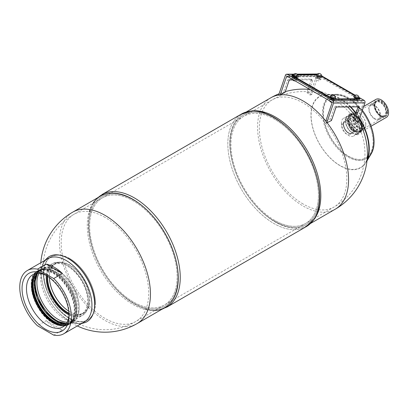 <?xml version="1.0" encoding="UTF-8"?>
<svg xmlns="http://www.w3.org/2000/svg" width="409" height="409" viewBox="0 0 409 409"><rect width="100%" height="100%" fill="white"/><g stroke="black" fill="none" stroke-linecap="round" stroke-linejoin="round"><path stroke-width="0.31" stroke-dasharray="2.04 1.53" d="M312.721 220.993A64.346 37.147 60 0 1 307.476 225.221A64.346 37.147 60 0 1 275.303 222.036A64.346 37.147 60 0 1 233.268 165.333A64.346 37.147 60 0 1 243.135 113.774A64.346 37.147 60 0 1 249.418 111.35M274.69 221.381A63.109 36.437 -120 0 0 313.335 166.402A63.109 36.437 -120 0 0 236.049 121.78A63.109 36.437 -120 0 0 274.69 221.381M325.774 121.13L325.82 121.105A55.721 32.173 -60 0 1 330.513 118.717L334.404 107.378A1.237 0.716 -60 0 1 335.574 106.243L357.538 106.095A1.237 0.716 -60 0 1 357.773 106.156A1.237 0.716 -60 0 1 358.018 106.861M278.57 95.241L279.01 94.985A54.612 31.529 -60 0 1 283.33 92.771L287.593 80.353A1.237 0.716 -60 0 1 288.764 79.218L310.728 79.07A1.237 0.716 -60 0 1 310.958 79.131A1.237 0.716 -60 0 1 311.126 80.195L308.279 88.497M274.69 220.369A61.866 35.721 60 0 1 234.275 165.849A61.866 35.721 60 0 1 243.759 116.274A61.866 35.721 60 0 1 305.625 151.995A61.866 35.721 60 0 1 305.625 223.432A61.866 35.721 60 0 1 274.69 220.369M343.381 124.515A6.958 4.018 -120 0 0 346.418 131.519A6.958 4.018 -120 0 0 351.781 133.38A6.958 4.018 -120 0 0 351.781 125.343A6.958 4.018 -120 0 0 344.823 121.325A6.958 4.018 -120 0 0 343.381 124.515M341.633 125.522A6.958 4.018 60 0 1 343.074 122.337A6.958 4.018 60 0 1 350.032 126.355A6.958 4.018 60 0 1 350.032 134.392A6.958 4.018 60 0 1 346.551 134.05A6.958 4.018 60 0 1 341.633 125.522M356.704 100.42A1.672 0.44 18.9 0 0 357.103 100.282A1.672 0.44 18.9 0 0 355.666 99.326A1.672 0.44 18.9 0 0 353.943 99.198A1.672 0.44 18.9 0 0 354.889 99.96A1.672 0.44 18.9 0 0 356.704 100.42M357.287 98.727A1.672 0.44 -161.1 0 1 355.472 98.267A1.672 0.44 -161.1 0 1 354.526 97.5A1.672 0.44 -161.1 0 1 356.249 97.628A1.672 0.44 -161.1 0 1 357.686 98.584A1.672 0.44 -161.1 0 1 357.287 98.727M333.171 100.578A1.672 0.44 18.9 0 0 333.57 100.44A1.672 0.44 18.9 0 0 332.134 99.484A1.672 0.44 18.9 0 0 330.411 99.356A1.672 0.44 18.9 0 0 331.362 100.118A1.672 0.44 18.9 0 0 333.171 100.578M333.754 98.886A1.672 0.44 -161.1 0 1 331.939 98.426A1.672 0.44 -161.1 0 1 330.993 97.659A1.672 0.44 -161.1 0 1 332.716 97.787A1.672 0.44 -161.1 0 1 334.153 98.743A1.672 0.44 -161.1 0 1 333.754 98.886M319.521 78.952A1.672 0.44 18.9 0 0 319.92 78.809A1.672 0.44 18.9 0 0 318.478 77.858A1.672 0.44 18.9 0 0 316.76 77.725A1.672 0.44 18.9 0 0 317.706 78.492A1.672 0.44 18.9 0 0 319.521 78.952M320.099 77.255A1.672 0.44 -161.1 0 1 318.289 76.795A1.672 0.44 -161.1 0 1 317.338 76.033A1.672 0.44 -161.1 0 1 319.061 76.161A1.672 0.44 -161.1 0 1 320.498 77.117A1.672 0.44 -161.1 0 1 320.099 77.255M295.988 79.111A1.672 0.44 18.9 0 0 296.387 78.973A1.672 0.44 18.9 0 0 294.95 78.017A1.672 0.44 18.9 0 0 293.227 77.884A1.672 0.44 18.9 0 0 294.173 78.651A1.672 0.44 18.9 0 0 295.988 79.111M296.571 77.413A1.672 0.44 -161.1 0 1 294.756 76.953A1.672 0.44 -161.1 0 1 293.805 76.192A1.672 0.44 -161.1 0 1 295.528 76.319A1.672 0.44 -161.1 0 1 296.97 77.275A1.672 0.44 -161.1 0 1 296.571 77.413M321.791 75.941L318.688 74.152A1.856 1.437 -90.4 0 0 318.09 73.988A1.856 1.437 -90.4 0 0 316.791 75.087L285.416 75.297M307.997 89.315L306.862 92.613A54.612 31.529 -60 0 1 309.945 95.031L316.791 75.087M358.974 97.408L355.124 95.19M354.046 118.559A55.721 32.173 -60 0 1 357.149 120.921A59.392 45.936 89.6 0 1 358.069 122.818M357.149 120.921L363.31 102.961L331.934 103.17M288.176 76.892L317.813 76.693A0.93 0.716 89.6 0 1 318.759 76.222L362.947 101.734A0.93 0.716 89.6 0 1 363.31 102.961M317.813 76.693L311.648 94.653A55.721 32.173 120 0 0 308.55 92.291L309.521 89.448M309.945 95.031A59.392 45.936 89.6 0 1 311.648 94.653M309.587 89.254L312.44 80.951A1.237 0.716 120 0 0 312.271 79.888A1.237 0.716 120 0 0 312.041 79.827L292.788 79.96M283.33 92.771A61.611 47.648 89.6 0 1 285.017 92.449M330.513 118.717A61.611 47.648 89.6 0 1 331.454 120.558M308.55 92.291A61.611 47.648 -90.4 0 0 306.862 92.613M100.604 196.064A64.346 37.147 -120 0 0 100.604 270.364A64.346 37.147 -120 0 0 164.945 307.512M133.385 200.921A61.866 35.721 -120 0 0 102.449 197.854A61.866 35.721 -120 0 0 102.449 269.296A61.866 35.721 -120 0 0 164.321 305.017A61.866 35.721 -120 0 0 173.805 255.441A61.866 35.721 -120 0 0 133.385 200.921A61.866 35.721 60 0 1 173.805 255.441A61.866 35.721 60 0 1 164.321 305.017A61.866 35.721 60 0 1 102.449 269.296A61.866 35.721 60 0 1 102.449 197.854A61.866 35.721 60 0 1 133.385 200.921M69.193 258.692A36.503 21.074 -120 0 0 62.372 255.814A36.503 21.074 -120 0 0 50.941 256.888A36.503 21.074 -120 0 0 50.941 299.035A36.503 21.074 -120 0 0 87.439 320.109A36.503 21.074 -120 0 0 94.085 310.748A36.503 21.074 -120 0 0 69.193 258.692A36.503 21.074 -120 0 0 62.372 255.814A36.503 21.074 -120 0 0 50.941 256.888A36.503 21.074 -120 0 0 50.941 299.035A36.503 21.074 -120 0 0 87.439 320.109A36.503 21.074 -120 0 0 94.085 310.748A36.503 21.074 -120 0 0 69.193 258.692M69.627 258.442A36.503 21.074 -120 0 0 51.376 256.632A36.503 21.074 -120 0 0 47.362 290.467A36.503 21.074 -120 0 0 56.57 306.418A36.503 21.074 -120 0 0 87.879 319.858A36.503 21.074 -120 0 0 93.472 290.61A36.503 21.074 -120 0 0 69.627 258.442M93.712 312.098L94.085 310.748L93.712 312.098A37.633 21.728 60 0 1 53.288 306.208A37.633 21.728 60 0 1 45.905 293.417A37.633 21.728 60 0 1 61.013 255.461L62.372 255.814L61.013 255.461M133.385 199.909A63.109 36.437 60 0 1 172.031 299.511A63.109 36.437 60 0 1 94.74 254.889A63.109 36.437 60 0 1 133.385 199.909A63.109 36.437 -120 0 0 94.74 254.889A63.109 36.437 -120 0 0 172.031 299.511A63.109 36.437 -120 0 0 133.385 199.909A63.109 36.437 -120 0 0 94.74 254.889A63.109 36.437 -120 0 0 172.031 299.511A63.109 36.437 -120 0 0 133.385 199.909M241.29 114.126A64.965 37.505 -120 0 0 241.29 189.137A64.965 37.505 -120 0 0 306.254 226.642M167.281 306.878L166.785 307.164A64.965 37.505 60 0 1 101.826 269.659A64.965 37.505 60 0 1 101.826 194.643L102.316 194.362M274.69 119.336A61.866 35.721 -120 0 0 243.759 116.274A61.866 35.721 -120 0 0 243.759 187.711A61.866 35.721 -120 0 0 305.625 223.432A61.866 35.721 -120 0 0 315.109 173.856A61.866 35.721 -120 0 0 274.69 119.336M274.69 118.329A63.109 36.437 60 0 1 313.335 217.925A63.109 36.437 60 0 1 236.049 173.304A63.109 36.437 60 0 1 274.69 118.329A63.109 36.437 -120 0 0 236.049 173.304A63.109 36.437 -120 0 0 313.335 217.925A63.109 36.437 -120 0 0 274.69 118.329M38.988 273.381A29.883 17.255 60 0 1 43.093 269.061A29.883 17.255 60 0 1 58.037 270.538L58.037 270.538A29.883 17.255 60 0 1 79.167 307.139A29.883 17.255 60 0 1 72.976 320.82A29.883 17.255 60 0 1 67.178 322.215M36.57 274.7A31.089 17.95 60 0 1 41.636 268.509A31.089 17.95 60 0 1 57.183 270.047L58.037 270.538L57.183 270.047A31.089 17.95 60 0 1 79.167 308.125A31.089 17.95 60 0 1 72.725 322.353A31.089 17.95 60 0 1 64.826 323.647M65.225 325.043A30.123 17.393 -120 0 0 68.063 323.928A30.123 17.393 -120 0 0 74.305 310.14A30.123 17.393 -120 0 0 61.156 279.828A30.123 17.393 -120 0 0 37.945 271.755A30.123 17.393 -120 0 0 35.563 273.662M46.703 275.671A30.123 17.393 60 0 1 47.781 276.264A30.123 17.393 60 0 1 69.08 313.156A30.123 17.393 60 0 1 69.055 314.388M69.08 313.156L69.08 315.712M36.682 273.457A29.883 17.255 60 0 1 39.376 271.208A29.883 17.255 60 0 1 54.315 272.685A29.883 17.255 60 0 1 73.84 299.02A29.883 17.255 60 0 1 69.259 322.967A29.883 17.255 60 0 1 65.961 324.168M47.669 276.305A28.333 16.36 60 0 1 53.492 264.843A28.333 16.36 60 0 1 67.659 266.244A28.333 16.36 60 0 1 87.695 300.952A28.333 16.36 60 0 1 81.826 313.923A28.333 16.36 60 0 1 68.988 313.233M69.019 313.739A28.645 16.539 -120 0 0 87.695 301.203A28.645 16.539 -120 0 0 67.439 266.121A28.645 16.539 -120 0 0 47.245 276.024M69.407 265.236A28.333 16.36 -120 0 0 55.241 263.831A28.333 16.36 -120 0 0 49.371 276.806A28.333 16.36 -120 0 0 49.382 277.547A28.645 16.539 60 0 1 49.371 276.55A28.645 16.539 60 0 1 69.627 264.858A28.645 16.539 60 0 1 89.883 299.94A28.645 16.539 60 0 1 69.627 311.632L69.627 311.632A28.645 16.539 60 0 1 68.768 311.116A28.333 16.36 -120 0 0 69.407 311.51L69.407 311.51A28.333 16.36 -120 0 0 83.579 312.911A28.333 16.36 -120 0 0 87.92 290.206A28.333 16.36 -120 0 0 69.407 265.236M95.44 303.146A36.503 21.074 -120 0 0 79.504 266.412A36.503 21.074 -120 0 0 51.376 256.632A36.503 21.074 -120 0 0 61.503 311.842A36.503 21.074 -120 0 0 87.879 319.858A36.503 21.074 -120 0 0 95.44 303.146M53.691 335.119L62.444 330.068A36.503 21.074 60 0 1 46.191 320.682L37.439 325.733M46.191 320.682L62.444 330.068M265.523 112.541A64.346 37.147 -120 0 0 229.924 147.092A64.346 37.147 -120 0 0 272.021 220.001A64.346 37.147 -120 0 0 319.736 206.448M240.799 114.413L239.188 115.507A64.965 37.505 -120 0 0 241.29 189.137A64.965 37.505 -120 0 0 304.005 227.772L305.758 226.929M104.075 193.513A64.965 37.505 -120 0 0 101.826 269.659A64.965 37.505 -120 0 0 168.886 305.779M93.001 203.309A64.346 37.147 -120 0 0 88.339 214.837A64.346 37.147 -120 0 0 142.557 308.744A64.346 37.147 -120 0 0 154.873 310.472M47.991 257.373A37.638 21.728 -120 0 0 49.223 300.027A37.638 21.728 -120 0 0 85.542 322.415M47.879 258.652L51.376 256.632L47.879 258.652A36.503 21.074 -120 0 0 40.609 271.07A36.503 21.074 -120 0 0 69.99 321.965A36.503 21.074 -120 0 0 84.377 321.878L87.879 319.858L84.377 321.878M296.602 76.161A1.61 0.419 -161.1 0 1 297.103 76.693A1.61 0.419 -161.1 0 1 295.446 76.57A1.61 0.419 -161.1 0 1 294.061 75.65A1.61 0.419 -161.1 0 1 295.022 75.578A1.61 0.419 -161.1 0 1 296.602 76.161M296.407 76.728A1.61 0.419 18.9 0 0 294.828 76.146A1.61 0.419 18.9 0 0 293.866 76.212A1.61 0.419 18.9 0 0 295.252 77.132A1.61 0.419 18.9 0 0 296.908 77.255A1.61 0.419 18.9 0 0 296.407 76.728M333.785 97.633A1.61 0.419 -161.1 0 1 334.291 98.16A1.61 0.419 -161.1 0 1 332.629 98.037A1.61 0.419 -161.1 0 1 331.244 97.117A1.61 0.419 -161.1 0 1 332.205 97.051A1.61 0.419 -161.1 0 1 333.785 97.633M333.591 98.196A1.61 0.419 18.9 0 0 332.016 97.613A1.61 0.419 18.9 0 0 331.05 97.679A1.61 0.419 18.9 0 0 332.435 98.6A1.61 0.419 18.9 0 0 334.097 98.727A1.61 0.419 18.9 0 0 333.591 98.196M320.135 76.002A1.61 0.419 -161.1 0 1 320.636 76.534A1.61 0.419 -161.1 0 1 318.979 76.406A1.61 0.419 -161.1 0 1 317.594 75.486A1.61 0.419 -161.1 0 1 318.555 75.42A1.61 0.419 -161.1 0 1 320.135 76.002M319.94 76.57A1.61 0.419 18.9 0 0 318.36 75.987A1.61 0.419 18.9 0 0 317.399 76.054A1.61 0.419 18.9 0 0 318.785 76.974A1.61 0.419 18.9 0 0 320.441 77.097A1.61 0.419 18.9 0 0 319.94 76.57M357.318 97.475A1.61 0.419 -161.1 0 1 357.819 98.002A1.61 0.419 -161.1 0 1 356.162 97.879A1.61 0.419 -161.1 0 1 354.777 96.959A1.61 0.419 -161.1 0 1 355.738 96.887A1.61 0.419 -161.1 0 1 357.318 97.475M357.123 98.037A1.61 0.419 18.9 0 0 355.544 97.454A1.61 0.419 18.9 0 0 354.583 97.521A1.61 0.419 18.9 0 0 355.968 98.441A1.61 0.419 18.9 0 0 357.63 98.564A1.61 0.419 18.9 0 0 357.123 98.037M359.767 99.198A1.237 0.322 18.9 0 0 359.378 98.789L319.567 75.803A1.237 0.322 18.9 0 0 317.911 75.302L292.026 75.481A1.237 0.322 18.9 0 0 291.729 75.583M316.684 74.75L318.105 74.74A1.237 0.322 -161.1 0 1 319.761 75.241L321.811 76.422M354.7 95.409L359 97.894M293.151 74.908L297.788 74.878M353.678 96.555A2.786 0.731 -161.1 0 1 355.37 96.468A2.786 0.731 -161.1 0 1 358.064 97.47A2.786 0.731 -161.1 0 1 358.938 98.359M357.492 100.875A2.786 0.731 -161.1 0 1 354.511 100.123A2.786 0.731 -161.1 0 1 352.885 98.855A2.786 0.731 -161.1 0 1 354.516 98.707A2.786 0.731 -161.1 0 1 357.287 99.724A2.786 0.731 -161.1 0 1 358.151 100.665A2.786 0.731 -161.1 0 1 357.492 100.875M355.206 96.846A1.549 0.404 -161.1 0 1 356.883 97.276A1.549 0.404 -161.1 0 1 357.763 97.981A1.549 0.404 -161.1 0 1 356.167 97.863A1.549 0.404 -161.1 0 1 354.838 96.979A1.549 0.404 -161.1 0 1 355.206 96.846M354.429 99.106A1.549 0.404 -161.1 0 1 356.111 99.535A1.549 0.404 -161.1 0 1 356.985 100.241A1.549 0.404 -161.1 0 1 355.39 100.123A1.549 0.404 -161.1 0 1 354.061 99.239A1.549 0.404 -161.1 0 1 354.429 99.106M316.489 75.087A2.786 0.731 -161.1 0 1 318.187 74.995A2.786 0.731 -161.1 0 1 320.881 75.997A2.786 0.731 -161.1 0 1 321.755 76.892M320.308 79.407A2.786 0.731 -161.1 0 1 317.323 78.656A2.786 0.731 -161.1 0 1 315.697 77.388A2.786 0.731 -161.1 0 1 317.333 77.24A2.786 0.731 -161.1 0 1 320.104 78.257A2.786 0.731 -161.1 0 1 320.963 79.193A2.786 0.731 -161.1 0 1 320.308 79.407M318.018 75.379A1.549 0.404 -161.1 0 1 319.7 75.803A1.549 0.404 -161.1 0 1 320.579 76.514A1.549 0.404 -161.1 0 1 318.984 76.391A1.549 0.404 -161.1 0 1 317.65 75.507A1.549 0.404 -161.1 0 1 318.018 75.379M317.246 77.638A1.549 0.404 -161.1 0 1 318.923 78.063A1.549 0.404 -161.1 0 1 319.802 78.773A1.549 0.404 -161.1 0 1 318.207 78.651A1.549 0.404 -161.1 0 1 316.878 77.766A1.549 0.404 -161.1 0 1 317.246 77.638M292.956 75.246A2.786 0.731 -161.1 0 1 294.654 75.154A2.786 0.731 -161.1 0 1 297.348 76.156A2.786 0.731 -161.1 0 1 298.222 77.05M296.776 79.566A2.786 0.731 -161.1 0 1 293.79 78.814A2.786 0.731 -161.1 0 1 292.164 77.546A2.786 0.731 -161.1 0 1 293.8 77.398A2.786 0.731 -161.1 0 1 296.571 78.416A2.786 0.731 -161.1 0 1 297.43 79.351A2.786 0.731 -161.1 0 1 296.776 79.566M294.49 75.537A1.549 0.404 -161.1 0 1 296.167 75.962A1.549 0.404 -161.1 0 1 297.046 76.672A1.549 0.404 -161.1 0 1 295.451 76.555A1.549 0.404 -161.1 0 1 294.117 75.665A1.549 0.404 -161.1 0 1 294.49 75.537M293.713 77.797A1.549 0.404 -161.1 0 1 295.39 78.221A1.549 0.404 -161.1 0 1 296.269 78.932A1.549 0.404 -161.1 0 1 294.674 78.809A1.549 0.404 -161.1 0 1 293.345 77.925A1.549 0.404 -161.1 0 1 293.713 77.797M330.145 96.713A2.786 0.731 -161.1 0 1 331.837 96.626A2.786 0.731 -161.1 0 1 334.531 97.628A2.786 0.731 -161.1 0 1 335.406 98.518M333.959 101.033A2.786 0.731 -161.1 0 1 330.978 100.282A2.786 0.731 -161.1 0 1 329.352 99.014A2.786 0.731 -161.1 0 1 330.983 98.871A2.786 0.731 -161.1 0 1 333.759 99.883A2.786 0.731 -161.1 0 1 334.618 100.824A2.786 0.731 -161.1 0 1 333.959 101.033M331.673 97.005A1.549 0.404 -161.1 0 1 333.355 97.434A1.549 0.404 -161.1 0 1 334.23 98.14A1.549 0.404 -161.1 0 1 332.635 98.022A1.549 0.404 -161.1 0 1 331.305 97.138A1.549 0.404 -161.1 0 1 331.673 97.005M330.896 99.264A1.549 0.404 -161.1 0 1 332.578 99.694A1.549 0.404 -161.1 0 1 333.453 100.399A1.549 0.404 -161.1 0 1 331.863 100.282A1.549 0.404 -161.1 0 1 330.528 99.397A1.549 0.404 -161.1 0 1 330.896 99.264M367.17 159.101A40.834 23.574 60 0 1 365.666 162.225A40.834 23.574 60 0 1 339.991 165.492A40.834 23.574 60 0 1 311.924 123.794A40.834 23.574 60 0 1 326.786 94.878A40.834 23.574 60 0 1 350.252 106.913M355.815 113.4A40.834 23.574 60 0 1 359.46 118.774M367.021 160.573A41.232 23.804 60 0 1 366.04 162.445A41.232 23.804 60 0 1 319.495 143.983A41.232 23.804 60 0 1 326.781 94.448A41.232 23.804 60 0 1 350.779 106.907M355.963 112.976A41.232 23.804 60 0 1 359.613 118.319M371.27 153.718A36.038 20.808 60 0 1 330.59 137.582A36.038 20.808 60 0 1 336.955 94.28A36.038 20.808 60 0 1 362.354 110.333M343.427 125.323A0.961 0.552 60 0 1 342.762 124.479A0.961 0.552 60 0 1 342.9 123.682A0.961 0.552 60 0 1 343.427 123.758L343.734 123.579A0.961 0.552 -120 0 0 343.207 123.508A0.961 0.552 -120 0 0 343.069 124.305A0.961 0.552 -120 0 0 343.734 125.144L343.427 125.323A6.958 4.018 60 0 0 346.735 131.836A6.958 4.018 60 0 0 351.781 133.38L352.088 133.206A6.958 4.018 60 0 1 347.042 131.662A6.958 4.018 60 0 1 343.734 125.144M343.427 123.758A6.958 4.018 60 0 1 344.823 121.325A6.958 4.018 60 0 1 351.781 125.343A6.958 4.018 60 0 1 351.781 133.38L350.032 134.392M343.734 123.579A6.958 4.018 60 0 1 345.13 121.151A6.958 4.018 60 0 1 352.088 125.169A6.958 4.018 60 0 1 352.088 133.206A6.958 4.018 -120 0 0 352.088 125.169A6.958 4.018 -120 0 0 345.13 121.151A6.958 4.018 -120 0 0 343.688 124.336A6.958 4.018 -120 0 0 346.725 131.34A6.958 4.018 -120 0 0 352.088 133.206L356.024 130.931A6.958 4.018 -120 0 0 356.024 122.894A6.958 4.018 -120 0 0 349.066 118.876A6.958 4.018 -120 0 0 347.624 122.061A6.958 4.018 -120 0 0 350.661 129.065A6.958 4.018 -120 0 0 356.024 130.931M345.329 120.737A10.21 5.895 -120 0 0 349.782 131.008A10.21 5.895 -120 0 0 357.65 133.743A10.21 5.895 -120 0 0 357.65 121.959A10.21 5.895 -120 0 0 347.44 116.064A10.21 5.895 -120 0 0 345.329 120.737M341.392 123.012A10.21 5.895 -120 0 0 345.845 133.283A10.21 5.895 -120 0 0 353.713 136.018A10.21 5.895 -120 0 0 353.713 124.229A10.21 5.895 -120 0 0 343.504 118.339A10.21 5.895 -120 0 0 341.392 123.012M358.177 118.927A9.126 5.271 -120 0 0 350.39 115.614A9.126 5.271 -120 0 0 350.39 126.151A9.126 5.271 -120 0 0 359.516 131.417A9.126 5.271 -120 0 0 358.177 118.927M358.836 118.549A9.126 5.271 -120 0 0 351.045 115.236A9.126 5.271 -120 0 0 349.153 119.413A9.126 5.271 -120 0 0 355.61 130.589A9.126 5.271 -120 0 0 360.171 131.038A9.126 5.271 -120 0 0 358.836 118.549M352.548 119.679A6.396 3.691 60 0 1 356.725 125.318A6.396 3.691 60 0 1 355.743 130.445A6.396 3.691 60 0 1 349.347 126.749A6.396 3.691 60 0 1 349.347 119.367A6.396 3.691 60 0 1 352.548 119.679M357.359 116.902A6.396 3.691 -120 0 0 354.158 116.585A6.396 3.691 -120 0 0 354.158 123.973A6.396 3.691 -120 0 0 360.554 127.664A6.396 3.691 -120 0 0 361.536 122.542A6.396 3.691 -120 0 0 357.359 116.902M354.056 126.826A9.341 5.394 -120 0 0 363.964 125.941A9.341 5.394 -120 0 0 357.359 114.5A9.341 5.394 -120 0 0 350.978 116.468A9.341 5.394 -120 0 0 354.056 126.826M353.79 127.051A9.591 5.537 60 0 1 352.389 113.922A9.591 5.537 60 0 1 357.185 114.397A9.591 5.537 60 0 1 363.964 126.141A9.591 5.537 60 0 1 361.975 130.532A9.591 5.537 60 0 1 353.79 127.051M352.548 127.772A9.591 5.537 -120 0 0 355.937 130.778A9.591 5.537 -120 0 0 360.733 131.253A9.591 5.537 -120 0 0 359.327 118.124A9.591 5.537 -120 0 0 351.142 114.643A9.591 5.537 -120 0 0 349.153 119.034A9.591 5.537 -120 0 0 352.548 127.772M349.128 130.292L346.484 125.445A9.898 5.716 -120 0 0 352.548 132.986L349.128 130.292L350.912 129.264L358.995 133.932L363.034 128.181L358.995 117.766L350.912 113.099L346.868 118.85L350.912 129.264M345.089 119.878L346.484 117.363A9.898 5.716 -120 0 0 346.484 125.445L345.089 119.878L346.868 118.85M349.128 114.126L352.548 116.821A9.898 5.716 -120 0 0 346.484 117.363L349.128 114.126L350.912 113.099M352.548 116.821L357.21 118.794L358.606 124.362A9.898 5.716 -120 0 0 352.548 116.821M358.606 124.362L361.254 129.208L358.606 132.444A9.898 5.716 -120 0 0 358.606 124.362M358.606 132.444L357.21 134.96L352.548 132.986A9.898 5.716 -120 0 0 358.606 132.444M357.21 118.794L358.995 117.766M361.254 129.208L363.034 128.181M357.21 134.96L358.995 133.932M376.004 99.361A10.394 6.002 -120 0 0 376.004 111.36A10.394 6.002 -120 0 0 386.398 117.363M362.302 127.756A10.394 6.002 60 0 1 360.15 132.516A10.394 6.002 60 0 1 349.756 126.514A10.394 6.002 60 0 1 349.756 114.515A10.394 6.002 60 0 1 357.763 117.296A10.394 6.002 60 0 1 362.302 127.756M359.721 113.641A9.295 5.368 60 0 1 365.902 124.786A9.295 5.368 60 0 1 363.974 129.04A9.295 5.368 60 0 1 354.68 123.671A9.295 5.368 60 0 1 354.68 112.94A9.295 5.368 60 0 1 359.721 113.641M355.62 116.008A9.295 5.368 -120 0 0 355.227 115.767A9.295 5.368 -120 0 0 350.579 115.307A9.295 5.368 -120 0 0 350.579 126.038A9.295 5.368 -120 0 0 359.874 131.407A9.295 5.368 -120 0 0 361.796 127.153A9.295 5.368 -120 0 0 355.62 116.008M365.758 124.474A8.814 5.092 -120 0 0 361.909 115.604A8.814 5.092 -120 0 0 355.114 113.242A8.814 5.092 -120 0 0 355.114 123.421A8.814 5.092 -120 0 0 363.928 128.513A8.814 5.092 -120 0 0 365.758 124.474M355.365 115.859A9.683 5.588 60 0 1 361.796 127.47A9.683 5.588 60 0 1 354.951 131.422A9.683 5.588 60 0 1 348.105 119.561A9.683 5.588 60 0 1 354.951 115.609A9.683 5.588 60 0 1 355.365 115.859M387.216 112.086A8.814 5.092 -120 0 0 383.366 103.211A8.814 5.092 -120 0 0 376.571 100.849A8.814 5.092 -120 0 0 374.746 104.888A8.814 5.092 -120 0 0 380.983 115.686A8.814 5.092 -120 0 0 385.39 116.12A8.814 5.092 -120 0 0 387.216 112.086M387.655 112.086A9.126 5.271 60 0 1 381.198 115.813A9.126 5.271 60 0 1 374.746 104.638A9.126 5.271 60 0 1 381.198 100.911A9.126 5.271 60 0 1 387.655 112.086M386.561 112.465A8.814 5.092 60 0 1 384.736 116.499A8.814 5.092 60 0 1 375.917 111.412A8.814 5.092 60 0 1 375.917 101.233A8.814 5.092 60 0 1 382.712 103.595A8.814 5.092 60 0 1 386.561 112.465M387.435 111.959A8.814 5.092 -120 0 0 383.586 103.088A8.814 5.092 -120 0 0 376.791 100.726A8.814 5.092 -120 0 0 376.791 110.905A8.814 5.092 -120 0 0 385.61 115.998A8.814 5.092 -120 0 0 387.435 111.959M385.794 112.025A7.735 4.463 60 0 1 384.194 115.563A7.735 4.463 60 0 1 376.459 111.1A7.735 4.463 60 0 1 376.459 102.168A7.735 4.463 60 0 1 382.42 104.239A7.735 4.463 60 0 1 385.794 112.025M380.104 115.307A7.735 4.463 60 0 1 378.504 118.845A7.735 4.463 60 0 1 370.774 114.382A7.735 4.463 60 0 1 370.774 105.45A7.735 4.463 60 0 1 376.73 107.526A7.735 4.463 60 0 1 380.104 115.307M379.971 115.466A8.354 4.821 60 0 1 374.649 107.47A8.354 4.821 60 0 1 376.899 101.335A8.354 4.821 60 0 1 384.501 106.452A8.354 4.821 60 0 1 385.135 115.599A8.354 4.821 60 0 1 379.971 115.466M374.281 118.748A8.354 4.821 -120 0 0 378.064 119.684A8.354 4.821 -120 0 0 378.816 109.74A8.354 4.821 -120 0 0 369.828 105.415A8.354 4.821 -120 0 0 369.312 112.01A8.354 4.821 -120 0 0 374.281 118.748M279.01 94.985A64.346 37.147 -120 0 0 278.641 95.041M270.901 97.746A64.346 37.147 -120 0 0 257.573 127.199A64.346 37.147 -120 0 0 285.661 191.954A64.346 37.147 -120 0 0 335.242 209.193M303.084 203.979A61.866 35.721 60 0 1 262.665 149.459A61.866 35.721 60 0 1 272.149 99.883A61.866 35.721 60 0 1 334.015 135.604A61.866 35.721 60 0 1 334.015 207.041A61.866 35.721 60 0 1 303.084 203.979M293.682 74.32L297.246 74.295M317.215 74.157L318.688 74.152M318.759 76.222L287.384 76.432M331.571 101.943L362.947 101.734M288.764 79.218L290.078 79.975M288.907 81.11L287.593 80.353M311.126 80.195L312.44 80.951M312.041 79.827L310.728 79.07M335.717 108.14L334.404 107.378M335.574 106.243L336.888 107.005M358.851 106.856L357.538 106.095M72.776 212.128A64.346 37.147 -120 0 0 72.776 286.428A64.346 37.147 -120 0 0 137.122 323.575M104.949 217.337A61.866 35.721 -120 0 0 74.014 214.27A61.866 35.721 -120 0 0 74.014 285.712A61.866 35.721 -120 0 0 135.885 321.433A61.866 35.721 -120 0 0 145.369 271.857A61.866 35.721 -120 0 0 104.949 217.337M34.806 288.805A31.089 17.95 60 0 1 34.325 283.243A31.089 17.95 60 0 1 40.762 269.015A31.089 17.95 60 0 1 71.851 286.96A31.089 17.95 60 0 1 71.851 322.859A31.089 17.95 60 0 1 56.304 321.321A31.089 17.95 60 0 1 51.728 318.12M55.629 320.927A30.128 17.398 60 0 1 37.178 273.376A30.128 17.398 60 0 1 74.08 294.679A30.128 17.398 60 0 1 55.629 320.927M69.029 314.848A29.883 17.255 -120 0 0 82.296 315.436A29.883 17.255 -120 0 0 82.296 280.932A29.883 17.255 -120 0 0 52.413 263.677A29.883 17.255 -120 0 0 46.289 275.461M46.457 275.548A29.76 17.183 60 0 1 67.976 265.528A29.76 17.183 60 0 1 88.477 301.039A29.76 17.183 60 0 1 69.039 314.659M69.259 322.967L70.481 322.256L66.386 323.575A29.883 17.255 -120 0 0 70.481 322.256A29.883 17.255 -120 0 0 70.481 287.752A29.883 17.255 -120 0 0 40.598 270.497A29.883 17.255 -120 0 0 37.403 273.391M34.412 284.127A30.005 17.326 60 0 1 55.598 271.811A30.005 17.326 60 0 1 76.846 308.56A30.005 17.326 60 0 1 55.629 320.83A30.005 17.326 60 0 1 55.583 320.804M53.001 322.977A30.777 17.771 -120 0 0 71.851 296.162A30.777 17.771 -120 0 0 34.157 274.393A30.777 17.771 -120 0 0 53.001 322.977M53.221 272.333A31.089 17.95 60 0 1 73.533 299.731A31.089 17.95 60 0 1 68.768 324.639A31.089 17.95 60 0 1 53.221 323.1A31.089 17.95 60 0 1 32.914 295.707A31.089 17.95 60 0 1 37.679 270.794A31.089 17.95 60 0 1 53.221 272.333M60.496 325.191A31.089 17.95 -120 0 0 69.642 324.138A31.089 17.95 -120 0 0 69.642 288.238A31.089 17.95 -120 0 0 38.553 270.288A31.089 17.95 -120 0 0 33.068 277.68M35.118 274.163A30.777 17.771 60 0 1 69.704 288.202A30.777 17.771 60 0 1 64.566 325.175M317.911 75.302L318.105 74.74M319.761 75.241L319.567 75.803M359.378 98.789L359.572 98.221M292.215 74.913L292.026 75.481M367.711 157.475A35.997 20.782 -120 0 0 370.544 154.091A35.997 20.782 -120 0 0 365.902 117.194A35.997 20.782 -120 0 0 336.27 94.724A35.997 20.782 -120 0 0 322.45 112.889A35.997 20.782 -120 0 0 347.906 156.974A35.997 20.782 -120 0 0 367.267 157.838M367.328 156.8A35.143 20.292 60 0 1 339.797 149.403A35.143 20.292 60 0 1 323.453 113.007A35.143 20.292 60 0 1 356.254 104.76A35.143 20.292 60 0 1 368.059 156.166M246.54 111.81L243.135 113.774M310.881 223.258L307.476 225.221M56.57 306.418A61.866 61.866 0 0 0 135.885 321.433L334.015 207.041A61.866 61.866 0 0 0 356.663 122.526A61.866 61.866 0 0 0 272.149 99.883L74.014 214.27A61.866 61.866 0 0 0 47.362 290.467M343.074 122.337L349.066 118.876M354.526 97.5L353.943 99.198M357.686 98.584L357.103 100.282M330.993 97.659L330.411 99.356M334.153 98.743L333.57 100.44M317.338 76.033L316.76 77.725M320.498 77.117L319.92 78.809M293.805 76.192L293.227 77.884M296.97 77.275L296.387 78.973M318.09 73.988L317.435 73.993M297.021 74.131L293.902 74.152M287.087 76.355L318.463 76.14M312.271 79.888L310.958 79.131M357.773 106.156L359.082 106.913M358.667 121.074A64.346 64.346 0 0 0 355.068 115.573M347.507 106.933A64.346 64.346 0 0 0 310.017 89.499M285.298 91.626A64.346 64.346 0 0 0 279.076 93.763M40.808 262.731A64.346 64.346 0 0 0 45.905 293.417M53.288 306.208A64.346 64.346 0 0 0 77.311 325.958M79.167 307.139L79.167 308.125M41.636 268.509L40.762 269.015C34.699 273.12 32.751 280.538 34.929 291.274C36.851 299.48 40.69 306.893 46.452 313.519L55.828 321.367C64.203 325.917 69.55 324.403 71.851 322.859L72.725 322.353M62.843 326.944L68.063 323.928M32.72 274.771L37.945 271.755M47.781 276.264L45.568 274.986M72.976 320.82L82.296 315.436C91.294 310.835 90.266 291.811 80.363 277.747C70.639 264.735 61.324 260.047 52.413 263.677L43.093 269.061M39.376 271.208L40.598 270.497L37.413 273.391M81.826 313.923L83.579 312.911M53.492 264.843L55.241 263.831M49.371 276.806L49.371 276.55M53.068 323.115C59.116 326.52 64.346 327.026 68.768 324.639L69.642 324.138C78.886 319.347 78.063 300.242 68.237 285.702C58.078 271.602 48.185 266.464 38.553 270.288L37.679 270.794C23.507 277.425 34.29 313.406 53.068 323.115M97.199 198.033L91.672 205.39L88.339 214.837M161.54 309.48L152.404 310.579L142.557 308.744M44.929 260.354L43.512 262.414L40.609 271.07M81.432 323.58L78.937 323.775L69.99 321.965M296.908 77.255L297.103 76.693M293.866 76.212L294.061 75.65M334.097 98.727L334.291 98.16M331.05 97.679L331.244 97.117M320.441 77.097L320.636 76.534M317.399 76.054L317.594 75.486M357.63 98.564L357.819 98.002M354.583 97.521L354.777 96.959M352.885 98.855A2.802 2.802 0 0 0 358.151 100.665M354.838 96.979L354.061 99.239M357.763 97.981L356.985 100.241M315.697 77.388A2.802 2.802 0 0 0 320.963 79.193M317.65 75.507L316.878 77.766M320.579 76.514L319.802 78.773M292.164 77.546A2.802 2.802 0 0 0 292.369 79.31M295.155 80.921A2.802 2.802 0 0 0 297.43 79.351M294.117 75.665L293.345 77.925M297.046 76.672L296.269 78.932M329.352 99.014A2.802 2.802 0 0 0 329.552 100.783M331.929 102.393A2.802 2.802 0 0 0 334.618 100.824M331.305 97.138L330.528 99.397M334.23 98.14L333.453 100.399M336.955 94.28L326.781 94.448M366.991 160.865L366.04 162.445M365.666 162.225L370.544 154.091C373.616 148.682 374.23 141.698 372.379 133.145C370.13 123.615 365.666 115.011 358.979 107.327C351.469 99.08 343.897 94.878 336.27 94.724L326.786 94.878M343.207 123.508L342.9 123.682M347.44 116.064L343.504 118.339M357.65 133.743L353.713 136.018M359.516 131.417L360.171 131.038M350.39 115.614L351.045 115.236M354.158 116.585L349.347 119.367M360.554 127.664L355.743 130.445M360.733 131.253L361.975 130.532M351.142 114.643L352.389 113.922M355.61 130.589L355.937 130.778M349.153 119.413L349.153 119.034M363.678 106.478L349.756 114.515M371.06 126.217L360.15 132.516M359.874 131.407L363.974 129.04M350.579 115.307L354.68 112.94M355.227 115.767L354.951 115.609M361.796 127.153L361.796 127.47M363.928 128.513L385.39 116.12M355.114 113.242L376.571 100.849M384.736 116.499L385.61 115.998M375.917 101.233L376.791 100.726M378.504 118.845L384.194 115.563M370.774 105.45L376.459 102.168M376.899 101.335L369.828 105.415M385.135 115.599L378.064 119.684"/><path stroke-width="0.61" d="M249.418 111.35A64.346 37.147 60 0 1 298.054 137.133A64.346 37.147 60 0 1 312.721 220.993M292.788 79.96L290.078 79.975A1.237 0.716 120 0 0 288.907 81.11L285.017 92.449A55.721 32.173 120 0 0 280.323 94.837L278.57 95.241L285.416 75.297A1.856 1.437 89.6 0 1 286.714 74.198A1.856 1.437 89.6 0 1 287.307 74.361L332.808 100.629A1.856 1.437 89.6 0 1 333.539 103.083L364.915 102.869L358.069 122.818A54.612 31.529 120 0 0 354.986 120.399L359.25 107.981A1.237 0.716 120 0 0 359.082 106.913A1.237 0.716 120 0 0 358.851 106.856L336.888 107.005A1.237 0.716 120 0 0 335.717 108.14L331.454 120.558A54.612 31.529 120 0 0 327.134 122.772L326.694 123.022L325.774 121.13L331.934 103.17A0.93 0.716 -90.4 0 0 331.571 101.943L287.384 76.432A0.93 0.716 -90.4 0 0 286.438 76.902L288.176 76.892M308.279 88.497L307.997 89.315M364.915 102.869A1.856 1.437 -90.4 0 0 364.184 100.415L358.974 97.408M355.124 95.19L321.791 75.941M326.694 123.022L333.539 103.083M280.272 94.862L286.438 76.902M358.018 106.861A1.237 0.716 -60 0 1 357.936 107.219L354.046 118.559A61.611 47.648 -90.4 0 1 354.986 120.399M77.311 325.958A64.346 64.346 0 0 0 137.122 323.575L164.945 307.512A64.346 37.147 -120 0 0 174.807 255.952A64.346 37.147 -120 0 0 132.772 199.249A64.346 37.147 -120 0 0 100.604 196.064L72.776 212.128A64.346 64.346 0 0 0 40.808 262.731M68.047 258.427A37.633 21.728 60 0 1 93.712 312.098A37.638 21.728 -120 0 0 68.042 258.427A37.638 21.728 -120 0 0 61.013 255.461A37.633 21.728 60 0 1 68.047 258.427M167.281 306.878L306.254 226.642A64.965 37.505 -120 0 0 316.213 174.587A64.965 37.505 -120 0 0 273.774 117.342A64.965 37.505 -120 0 0 241.29 114.126L102.316 194.362M101.826 194.643A64.965 37.505 60 0 1 134.305 197.864A64.965 37.505 60 0 1 176.744 255.109A64.965 37.505 60 0 1 166.785 307.164M67.178 322.215A29.883 17.255 60 0 1 36.902 282.742A29.883 17.255 60 0 1 38.988 273.381M64.826 323.647A31.089 17.95 60 0 1 35.2 282.742A31.089 17.95 60 0 1 36.57 274.7M35.563 273.662A30.123 17.393 -120 0 0 37.945 306.54A30.123 17.393 -120 0 0 65.225 325.043M69.055 314.388A30.123 17.393 60 0 1 62.843 326.944A30.123 17.393 60 0 1 32.72 309.552A30.123 17.393 60 0 1 32.72 274.771A30.123 17.393 60 0 1 46.703 275.671M69.08 315.712A33.257 19.197 60 0 1 45.568 329.291A33.257 19.197 60 0 1 22.05 288.56A33.257 19.197 60 0 1 45.568 274.986A33.257 19.197 60 0 1 69.08 315.712M65.961 324.168A29.883 17.255 60 0 1 44.305 312.793A29.883 17.255 60 0 1 33.185 284.884A29.883 17.255 60 0 1 36.682 273.457M68.988 313.233A28.333 16.36 60 0 1 67.659 312.517A28.333 16.36 60 0 1 47.669 276.305M47.245 276.024A28.645 16.539 -120 0 0 67.439 312.895A28.645 16.539 -120 0 0 69.019 313.739M49.382 277.547A28.333 16.36 -120 0 0 68.768 311.126A28.645 16.539 60 0 1 49.392 277.553M37.439 325.733A36.503 21.074 60 0 1 27.316 270.523A36.503 21.074 60 0 1 37.439 269.158L46.191 264.107A36.503 21.074 60 0 1 62.444 273.488L53.691 278.539A36.503 21.074 60 0 1 63.819 333.749A36.503 21.074 60 0 1 53.691 335.119L37.439 325.733M62.444 273.488L46.191 264.107M53.691 278.539L37.439 269.158M305.758 226.929L314.961 218.36L319.736 206.448A64.346 37.147 -120 0 0 275.303 116.964A64.346 37.147 -120 0 0 265.523 112.541L252.818 110.721L240.799 114.413M304.005 227.772A64.965 37.505 -120 0 0 316.776 176.565A64.965 37.505 -120 0 0 273.774 117.342A64.965 37.505 -120 0 0 239.188 115.507M161.54 309.48L168.886 305.779A64.965 37.505 -120 0 0 176.131 253.125A64.965 37.505 -120 0 0 134.305 197.864A64.965 37.505 -120 0 0 104.075 193.513L97.199 198.033M154.873 310.472A64.346 37.147 -120 0 0 176.816 264.035A64.346 37.147 -120 0 0 132.772 199.249A64.346 37.147 -120 0 0 93.001 203.309M61.013 255.461L61.013 255.461A37.638 21.728 -120 0 0 47.991 257.373L44.929 260.354M81.432 323.58L85.542 322.415A37.638 21.728 -120 0 0 93.712 312.098L93.712 312.098M63.819 333.749L84.377 321.878A36.503 21.074 -120 0 0 89.975 292.629A36.503 21.074 -120 0 0 66.13 260.461A36.503 21.074 -120 0 0 47.879 258.652L27.316 270.523M321.811 76.422L354.7 95.409M359 97.894L359.572 98.221A1.237 0.322 -161.1 0 1 359.961 98.63A1.237 0.322 -161.1 0 1 359.664 98.733L333.78 98.912A1.237 0.322 -161.1 0 1 332.118 98.411L292.307 75.425A1.237 0.322 -161.1 0 1 291.924 75.016A1.237 0.322 -161.1 0 1 292.215 74.913L293.151 74.908M297.788 74.878L316.684 74.75M291.924 75.016L291.729 75.583A1.237 0.322 18.9 0 0 292.113 75.987L331.924 98.973A1.237 0.322 18.9 0 0 333.586 99.474L359.47 99.3A1.237 0.322 18.9 0 0 359.767 99.198L359.961 98.63M358.938 98.359A2.786 0.731 -161.1 0 1 358.269 98.615A2.786 0.731 -161.1 0 1 355.206 97.833A2.786 0.731 -161.1 0 1 353.678 96.555A2.802 2.802 0 0 1 358.938 98.359M321.755 76.892A2.786 0.731 -161.1 0 1 321.08 77.148A2.786 0.731 -161.1 0 1 318.023 76.36A2.786 0.731 -161.1 0 1 316.489 75.087A2.802 2.802 0 0 1 321.755 76.892M298.222 77.05A2.786 0.731 -161.1 0 1 297.548 77.306A2.786 0.731 -161.1 0 1 294.49 76.524A2.786 0.731 -161.1 0 1 292.956 75.246A2.802 2.802 0 0 1 298.222 77.05M335.406 98.518A2.786 0.731 -161.1 0 1 334.736 98.773A2.786 0.731 -161.1 0 1 331.673 97.991A2.786 0.731 -161.1 0 1 330.145 96.713A2.802 2.802 0 0 1 335.406 98.518M359.46 118.774A40.834 23.574 60 0 1 368.862 148.825A40.834 23.574 60 0 1 367.17 159.101M350.252 106.913A40.834 23.574 60 0 1 355.815 113.4M359.613 118.319A41.232 23.804 60 0 1 369.266 148.917A41.232 23.804 60 0 1 367.021 160.573M350.779 106.907A41.232 23.804 60 0 1 355.963 112.976M362.354 110.333A36.038 20.808 60 0 1 374.092 141.892A36.038 20.808 60 0 1 371.27 153.718L366.991 160.865M371.06 126.217L386.398 117.363A10.394 6.002 -120 0 0 388.55 112.603A10.394 6.002 -120 0 0 384.015 102.143A10.394 6.002 -120 0 0 376.004 99.361L363.678 106.478M278.641 95.041A64.346 37.147 -120 0 0 270.901 97.746L246.54 111.81M310.881 223.258L335.242 209.193A64.346 37.147 -120 0 0 327.134 122.772M325.794 121.069A64.346 37.147 -120 0 0 280.323 94.837M287.307 74.361L293.682 74.32M297.246 74.295L317.215 74.157M364.184 100.415L332.808 100.629M357.936 107.219L359.25 107.981M137.122 323.575A64.346 37.147 -120 0 0 146.984 272.016A64.346 37.147 -120 0 0 104.949 215.318A64.346 37.147 -120 0 0 72.776 212.128M51.728 318.12A31.089 17.95 60 0 1 34.806 288.805M46.289 275.461A29.883 17.255 -120 0 0 46.222 277.358A29.883 17.255 -120 0 0 67.352 313.959A29.883 17.255 -120 0 0 69.029 314.848M69.039 314.659A29.76 17.183 60 0 1 67.439 313.805A29.76 17.183 60 0 1 46.457 275.548M37.403 273.391A29.883 17.255 -120 0 0 34.412 284.178A29.883 17.255 -120 0 0 55.542 320.779A29.883 17.255 -120 0 0 66.381 323.58L55.604 320.774L44.97 311.315L37.214 297.793L34.448 283.887L37.413 273.391M55.583 320.804A30.005 17.326 60 0 1 34.412 284.127M33.068 277.68A31.089 17.95 -120 0 0 32.112 284.521A31.089 17.95 -120 0 0 54.095 322.594A31.089 17.95 -120 0 0 60.496 325.191M64.566 325.175A30.777 17.771 60 0 1 54.315 322.215A30.777 17.771 60 0 1 35.118 274.163M292.113 75.987L292.307 75.425M332.118 98.411L331.924 98.973M333.586 99.474L333.78 98.912M359.664 98.733L359.47 99.3M367.267 157.838A35.997 20.782 -120 0 0 367.711 157.475M368.059 156.166A35.143 20.292 60 0 1 367.328 156.8M317.435 73.993L297.021 74.131M293.902 74.152L286.714 74.198M335.242 209.193A64.346 64.346 0 0 0 358.667 121.074M355.068 115.573A64.346 64.346 0 0 0 347.507 106.933M310.017 89.499A64.346 64.346 0 0 0 285.298 91.626M279.076 93.763A64.346 64.346 0 0 0 270.901 97.746M292.369 79.31A2.802 2.802 0 0 0 295.155 80.921M329.552 100.783A2.802 2.802 0 0 0 331.929 102.393"/></g></svg>

